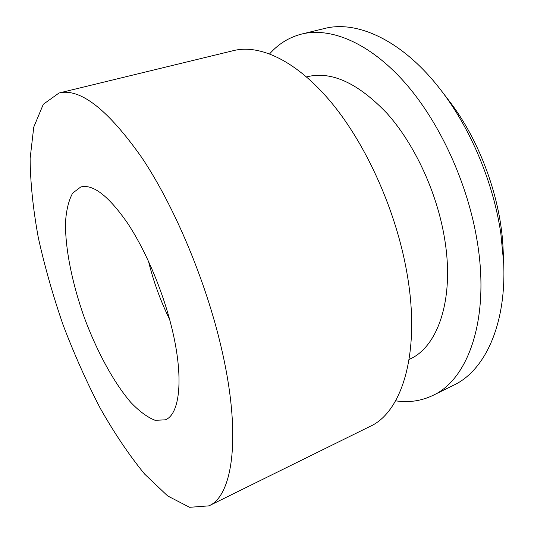 <?xml version="1.0" encoding="UTF-8"?>
<svg xmlns="http://www.w3.org/2000/svg" width="534" height="534" viewBox="0 0 534 534"><rect width="100%" height="100%" fill="white"/><g stroke="black" fill="none" stroke-linecap="round" stroke-linejoin="round"><path stroke-width="0.8" d="M503.675 262.835L503.135 249.939C501.339 199.449 479.939 140.489 448.927 100.599L441.071 90.359C470.721 128.687 493.463 182.862 500.859 233.665L503.675 262.835C506.466 325.406 484.525 370.696 453.813 385.121L432.894 395.427C421.179 401.021 408.75 402.81 395.607 400.814M269.663 53.834C278.461 43.868 289.148 37.267 301.723 34.042L324.378 28.536C357.199 19.898 403.077 40.571 441.071 90.359M301.723 34.042C330.533 26.974 369.174 42.52 404.512 82.216C439.729 121.919 468.371 184.357 477.503 243.19C489.838 320.24 467.724 379.701 432.894 395.427M169.645 319.532C160.494 300.822 153.425 281.351 148.445 261.126M171.641 327.275C184.076 377.324 179.998 414.411 165.3 419.837L155.134 420.311C147.471 417.341 139.361 411.374 130.81 402.416C113.649 382.404 96.814 351.259 84.279 317.47C72.224 283.507 65.155 248.811 65.488 222.458C66.303 210.096 68.692 200.317 72.671 193.114L80.774 186.967C92.989 183.863 108.556 195.891 127.486 223.052C145.428 250.025 162.57 290.262 171.641 327.275M221.29 347.661C241.882 435.303 232.917 495.832 208.887 505.865L189.59 507.3L167.643 495.926L144.647 474.105C129.228 455.262 114.409 433.281 100.192 408.15C86.548 381.83 74.213 354.155 63.172 325.133C53.02 295.783 44.736 266.633 38.314 237.69C33.108 209.295 30.371 182.922 30.118 158.578L33.762 127.085L43.307 104.284L59.034 93.003C80.267 87.863 107.941 109.517 142.064 157.971C174.531 206.625 205.817 280.891 221.29 347.661M59.034 93.003L233.652 50.576C260.232 44.042 297.071 61.063 331.888 103.182C366.584 145.295 396.021 210.95 406.768 272.033C421.199 352.073 402.256 412.074 370.069 426.406L208.887 505.865M306.583 76.903L306.823 76.843C331.24 70.682 358.06 82.95 387.284 113.655C414.691 144.42 437.006 192.52 444.535 238.277C454.855 299.167 437.753 347.294 409.358 359.322L409.131 359.429"/></g></svg>
